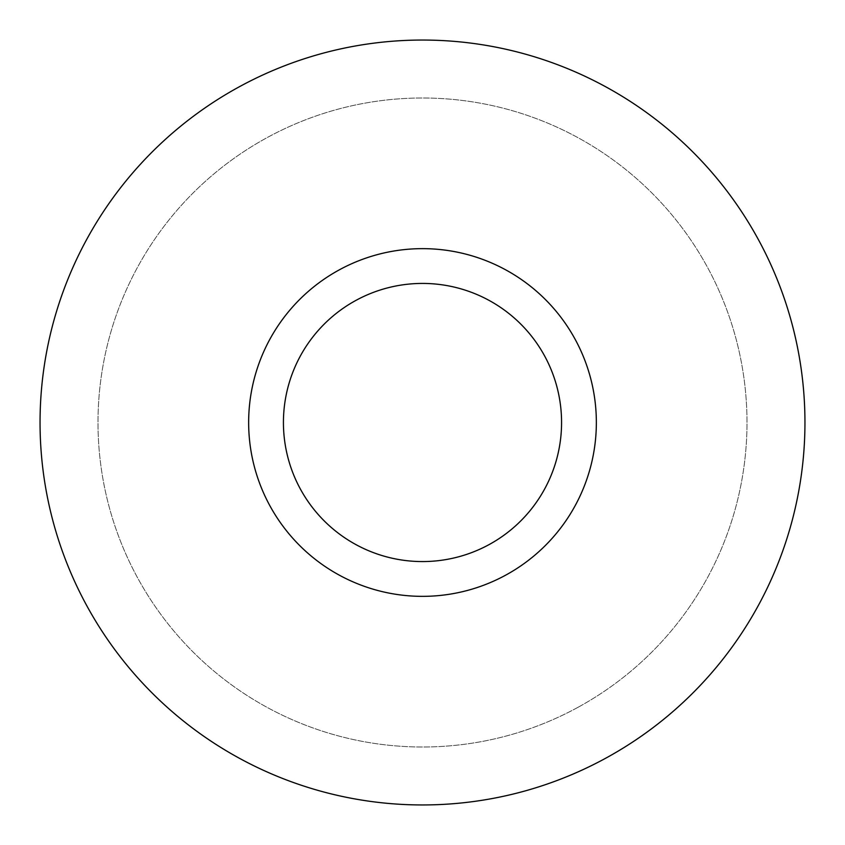 <?xml version="1.0" encoding="UTF-8"?>
<svg xmlns="http://www.w3.org/2000/svg" width="845" height="845" viewBox="0 0 845 845"><rect width="100%" height="100%" fill="white"/><g stroke="black" fill="none" stroke-linecap="round" stroke-linejoin="round"><path stroke-width="0.63" stroke-dasharray="4.22 3.17" d="M505.849 575.065A173.838 173.838 0 0 0 575.065 339.151A173.838 173.838 0 0 0 339.151 269.935A173.838 173.838 0 0 0 269.935 505.849A173.838 173.838 0 0 0 505.849 575.065A173.838 173.838 0 0 0 575.065 339.151A173.838 173.838 0 0 0 339.151 269.935M489.17 544.55A139.076 139.076 0 0 0 544.55 355.829A139.076 139.076 0 0 0 355.829 300.45A139.076 139.076 0 0 0 300.45 489.17A139.076 139.076 0 0 0 489.17 544.55A139.076 139.076 0 0 1 300.45 489.17A139.076 139.076 0 0 1 355.829 300.45A139.076 139.076 0 0 1 544.55 355.829A139.076 139.076 0 0 1 489.17 544.55A139.076 139.076 0 0 0 544.55 355.829A139.076 139.076 0 0 0 355.829 300.45A139.076 139.076 0 0 0 300.45 489.17A139.076 139.076 0 0 0 489.17 544.55M605.854 758.134A382.447 382.447 0 0 0 758.134 239.146A382.447 382.447 0 0 0 239.146 86.866A382.447 382.447 0 0 0 86.866 605.854A382.447 382.447 0 0 0 605.854 758.134M578.075 707.276A324.501 324.501 0 0 0 707.276 266.925A324.501 324.501 0 0 0 266.925 137.724A324.501 324.501 0 0 0 137.724 578.075A324.501 324.501 0 0 0 578.075 707.276A324.501 324.501 0 0 0 707.276 266.925A324.501 324.501 0 0 0 266.925 137.724A324.501 324.501 0 0 0 137.724 578.075A324.501 324.501 0 0 0 578.075 707.276"/><path stroke-width="1.27" d="M505.849 575.065A173.838 173.838 0 0 0 575.065 339.151A173.838 173.838 0 0 0 339.151 269.935A173.838 173.838 0 0 0 269.935 505.849A173.838 173.838 0 0 0 505.849 575.065A173.838 173.838 0 0 1 269.935 505.849A173.838 173.838 0 0 1 339.151 269.935M489.17 544.55A139.076 139.076 0 0 0 544.55 355.829A139.076 139.076 0 0 0 355.829 300.45A139.076 139.076 0 0 0 300.45 489.17A139.076 139.076 0 0 0 489.17 544.55M239.146 86.866A382.447 382.447 0 0 1 758.134 239.146A382.447 382.447 0 0 1 605.854 758.134A382.447 382.447 0 0 1 86.866 605.854A382.447 382.447 0 0 1 239.146 86.866"/></g></svg>
